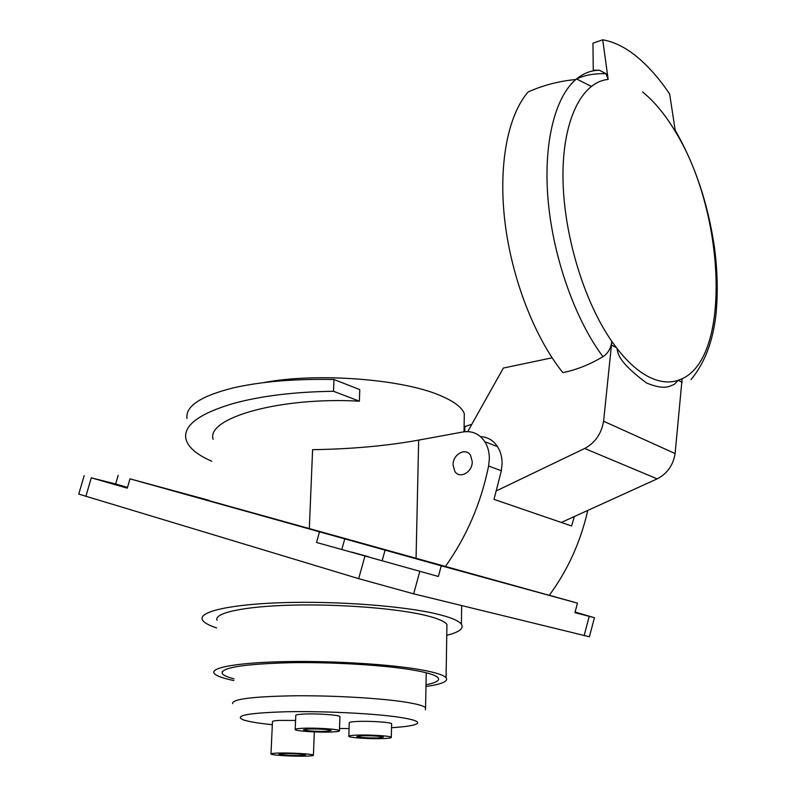 <?xml version="1.0" encoding="UTF-8"?>
<svg xmlns="http://www.w3.org/2000/svg" width="796" height="796" viewBox="0 0 796 796"><rect width="100%" height="100%" fill="white"/><g stroke="black" fill="none" stroke-linecap="round" stroke-linejoin="round"><path stroke-width="1.19" d="M602.721 39.8L608.154 79.431L606.005 73.69L599.418 70.237L593.259 70.207L592.96 43.193L602.721 39.8C614.134 41.76 625.576 47.462 637.059 56.904C648.521 66.406 659.387 78.784 669.665 94.037L675.406 131.688C665.277 114.654 654.332 101.42 642.591 91.988M496.575 490.764L584.682 448.476C595.129 442.825 601.438 433.74 603.597 421.223L611.835 341.404C610.9 348.439 607.935 353.533 602.95 356.688C589.776 364.558 576.404 369.871 562.832 372.627C534.812 337.733 511.808 278.958 504.943 221.975C498.117 164.981 507.858 114.972 528.255 91.888C543.3 85.202 559.15 81.083 575.807 79.53L575.807 79.53C554.494 97.689 542.952 144.971 548.275 202.015C553.628 259.048 575.598 320.171 602.95 356.688M467.71 431.601L503.37 368.05L552.106 357.812M608.154 79.431C582.045 81.859 562.732 119.529 562.961 176.205C563.15 232.8 583.637 301.067 611.835 341.404L616.333 347.603L611.885 345.255M591.259 86.346L576.503 78.943M561.309 522.465L657.188 478.854C667.207 473.7 673.177 465.262 675.117 453.551L682.112 378.737C731.614 356.598 725.156 211.875 675.406 131.688M682.112 378.737L678.301 380.289C669.207 383.344 659.277 382.16 648.511 376.737C637.715 371.155 626.989 361.444 616.333 347.603C619.318 350.101 611.816 357.195 646.67 383.065C666.322 391.025 670.262 385.344 674.033 384.567L678.301 380.289L682.202 382.359M78.754 494.087L358.678 578.662L413.671 593.836L589.408 636.76M575.1 612.034L594.453 617.726L574.941 612.631L577.468 603.139L441.273 565.807L438.357 576.463L316.519 542.464L438.357 576.463M341.882 549.21L344.767 538.882L441.273 565.807M344.767 538.882L129.997 478.844L209.438 500.445M549.31 595.259L577.468 603.139M587.766 510.435C580.622 541.827 567.797 570.135 549.26 595.328L209.418 500.784M368.18 556.613L351.673 552.096L368.18 556.613M316.519 542.464L319.465 531.937M129.997 478.844L127.29 488.147L91.301 477.809L115.639 483.998L118.166 475.311M115.639 483.998L127.509 487.401M127.38 487.819L126.295 487.48L127.41 487.749M216.582 627.875C208.283 625.188 203.507 622.412 202.274 619.557C198.701 611.467 231.686 604.045 285.276 602.572C338.748 601.07 403.433 606.055 436.337 613.875C450.476 617.238 458.834 620.711 461.411 624.263C464.068 628.502 459.183 632.183 446.755 635.317M446.874 628.313L446.934 624.452C444.636 621.228 437.044 618.094 424.139 615.069C394.627 608.164 337.444 603.826 290.281 605.179C243.009 606.502 213.736 613.069 217.019 620.273M233.865 680.55C222.223 678.162 215.597 675.675 213.985 673.078C210.582 667.366 240.044 662.342 287.774 661.566C335.395 660.77 393.184 664.531 423.014 670.152C436.059 672.63 443.74 675.147 446.068 677.704C448.675 681.267 441.979 684.192 425.979 686.47M426.009 684.749C436.138 682.779 440.148 680.441 438.039 677.724C435.87 675.316 428.626 672.948 416.298 670.63C388.398 665.406 334.748 661.944 290.59 662.7C244.044 663.973 221.228 667.545 222.154 673.416C223.248 675.247 227.178 677.048 233.964 678.809M464.177 421.542L464.287 413.572C461.839 407.273 453.839 401.274 440.307 395.572C402.388 378.936 315.893 372.369 263.386 382.657M213.109 439.362C205.895 418.019 280.291 396.617 359.394 401.194L359.772 389.612L333.952 379.493C295.077 378.737 261.725 381.483 233.905 387.742C200.891 395.93 185.259 406.179 187 418.497M464.854 428.288L464.048 431.283M464.804 431.701L464.874 426.517L471.789 424.328M359.394 401.194L333.504 391.284C294.49 391.821 260.998 395.91 233.019 403.562C199.786 413.472 184.015 424.974 185.727 438.089C187.418 446.705 196.105 454.426 211.796 461.262M333.952 379.493L333.504 391.284M309.306 528.852L312.599 449.67C351.086 449.103 386.438 445.919 418.666 440.108L463.033 431.959C472.177 430.566 479.441 433.82 484.844 441.72C487.858 446.556 489.361 452.237 489.351 458.755L488.595 466.028C481.023 503.211 466.546 536.803 445.183 566.792M574.364 516.524L571.588 525.987L493.988 499.361L501.351 470.744L502.087 463.551C502.077 457.093 500.565 451.471 497.56 446.665C493.321 440.327 487.62 436.964 480.476 436.606M472.247 461.64L470.535 455.282C465.73 447.123 452.775 454.327 453.043 464.884L454.854 471.431C459.66 479.371 472.545 472.207 472.247 461.64C472.545 472.207 459.66 479.371 454.854 471.431L453.043 464.884C452.775 454.327 465.73 447.123 470.535 455.282L472.247 461.64M232.621 703.644C231.716 699.196 251.994 696.58 293.455 695.794C332.738 695.376 380.568 698.152 405.731 702.172C417.005 703.982 423.611 705.823 425.561 707.674L425.412 709.833M272.332 724.718L263.725 723.733C254.292 722.529 247.526 721.256 243.427 719.902C233.387 715.664 247.735 712.947 286.48 711.743C323.594 710.987 373.463 713.435 398.786 717.176C413.522 719.405 419.641 721.554 417.154 723.624C414.447 725.445 405.91 726.798 391.542 727.693M349.086 728.589L339.514 728.469M339.922 716.947L339.932 716.549C339.146 714.917 315.793 713.335 303.186 714.092C297.803 714.4 295.336 714.898 295.784 715.594L295.197 729.305M391.632 724.081L391.642 723.703C390.806 722.221 369.135 720.818 356.906 721.475C351.354 721.773 348.807 722.251 349.275 722.917L348.837 736.101M295.575 720.44L279.326 720.41C274.391 720.678 272.113 721.126 272.471 721.733L270.978 753.832M302.599 728.29C315.236 727.634 338.648 729.136 339.444 730.619C339.922 731.275 337.365 731.733 331.753 731.992C319.077 732.618 296.022 731.146 295.187 729.633C294.739 729.007 297.207 728.559 302.599 728.29M308.161 728.997L303.495 729.842C307.425 730.997 315.057 731.494 326.38 731.315L331.156 730.459C327.196 729.305 319.524 728.818 308.161 728.997M356.469 735.136C368.727 734.569 390.448 735.892 391.294 737.245C391.791 737.882 389.154 738.32 383.393 738.559C371.105 739.096 349.713 737.793 348.827 736.429C348.359 735.812 350.907 735.385 356.469 735.136M361.603 735.793L356.797 736.598C360.439 737.633 367.652 738.081 378.428 737.932L383.344 737.106C379.662 736.071 372.419 735.633 361.603 735.793M277.844 753.076C289.933 752.618 312.808 753.941 313.415 755.115C313.813 755.613 311.435 755.951 306.291 756.12C294.162 756.558 271.625 755.265 270.958 754.071C270.59 753.593 272.889 753.255 277.844 753.076M283.267 753.663L278.938 754.28C282.719 755.215 290.092 755.643 301.037 755.563L305.465 754.936C301.654 754.001 294.251 753.573 283.267 753.663M599.418 70.237C590.861 70.347 582.99 73.451 575.807 79.53C583.349 75.331 593.418 73.381 606.005 73.69M603.597 421.223L675.117 453.551M584.682 448.476L657.188 478.854M584.095 635.706L589.209 616.412M419.781 571.548L413.671 593.836M385.085 550.066L382.229 560.384M358.678 578.662L364.866 556.344M91.301 477.809L85.839 496.485M488.595 466.028L501.351 470.744M418.666 440.108L416.049 558.633M690.988 379.632C707.674 359.215 713.315 336.041 715.912 315.126C718.082 293.137 717.554 270.332 714.34 246.7C707.933 203.338 694.888 164.513 675.217 130.236M589.388 636.82L594.453 617.726M78.754 494.107L84.157 475.66M461.67 605.627L461.411 624.263M446.934 624.452L446.068 677.704M222.263 671.555L222.154 673.416M464.287 413.572L464.038 431.8M484.844 441.72L497.56 446.665M425.561 707.674L426.248 672.779M339.932 716.549L339.444 730.619M391.642 723.703L391.294 737.245M314.32 731.912L313.415 755.115"/></g></svg>
